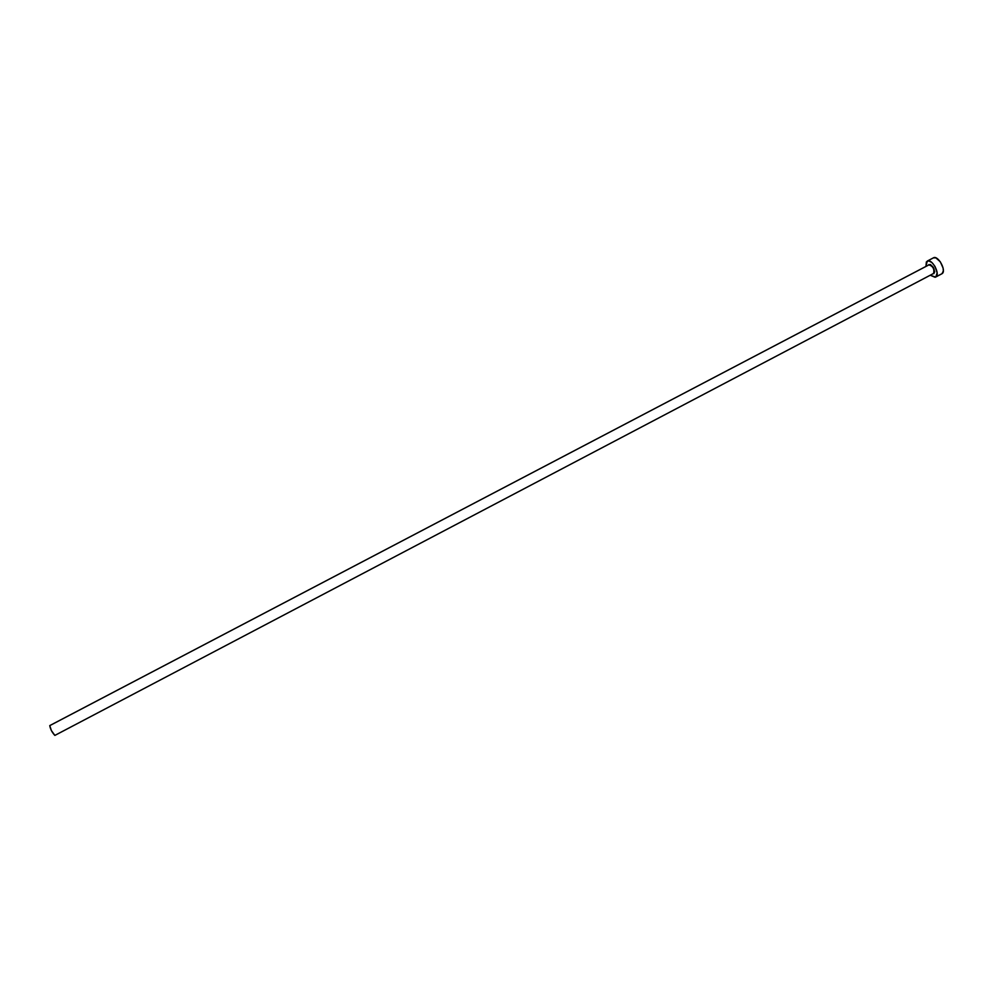<?xml version="1.0" encoding="UTF-8"?>
<svg xmlns="http://www.w3.org/2000/svg" width="993" height="993" viewBox="0 0 993 993"><rect width="100%" height="100%" fill="white"/><g stroke="black" fill="none" stroke-linecap="round" stroke-linejoin="round"><path stroke-width="1.49" d="M928.852 264.92L928.877 264.572C933.234 265.69 934.947 268.693 933.991 273.596L933.594 273.46C934.587 269.177 933.06 266.298 929.001 264.846M933.333 273.596L54.9 735.391L933.594 273.46C934.562 269.066 932.998 266.198 928.927 264.883L49.824 725.585L928.691 265.007M927.263 261.072C931.868 258.13 940.607 274.217 935.878 276.923L937.131 272.839L935.046 266.509L931.955 262.574L928.703 260.849L926.382 261.904L925.935 266.447L927.263 261.072L933.432 257.845L935.915 257.882L940.297 261.78L943.102 268.073L943.325 270.952L942.047 273.683L935.654 277.059L930.925 275.533L935.096 277.27L942.047 273.683C946.813 270.952 938.075 254.878 933.432 257.845L933.159 258.019M928.43 265.143L930.453 264.51L933.507 267.613L934.711 272.02L932.973 273.807M49.824 725.585L49.762 725.598C50.395 729.185 52.095 732.449 54.851 735.403L51.388 730.575L49.762 725.598L928.79 264.932M933.234 273.658L54.9 735.391M941.811 273.82L935.667 277.059"/></g></svg>
